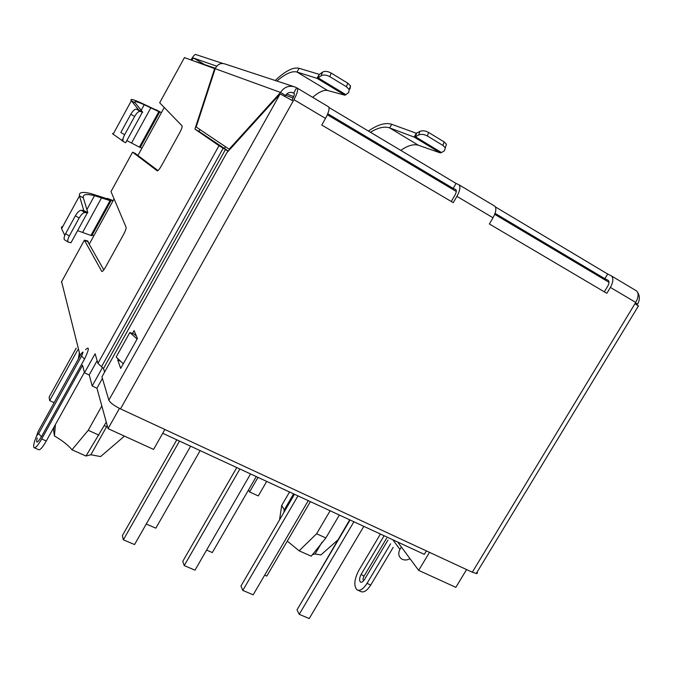 <?xml version="1.0" encoding="UTF-8"?>
<svg xmlns="http://www.w3.org/2000/svg" width="673" height="673" viewBox="0 0 673 673"><rect width="100%" height="100%" fill="white"/><g stroke="black" fill="none" stroke-linecap="round" stroke-linejoin="round"><path stroke-width="1.01" d="M368.425 131.05C377.763 124.555 385.528 122.301 391.72 124.303L416.326 133.262L414.139 137.073L389.659 127.92L391.72 124.303M400.721 150.348C407.897 145.511 413.802 143.82 418.421 145.267L440.293 152.889L441.522 152.561L415.477 136.796L414.139 137.073L440.293 152.889M370.428 132.253C378.075 127.592 384.485 126.154 389.659 127.92L418.421 145.267M419.859 131.403L418.69 134.97C421.189 133.902 424.091 134.247 427.405 136.005L442.918 145.435L445.307 147.782L446.435 144.215L444.054 141.868L428.566 132.43C425.26 130.663 422.358 130.326 419.859 131.403L416.326 133.262M416.646 133.246L415.477 136.796L418.69 134.97M445.307 147.782L444.542 150.651L441.522 152.561M275.215 80.491C285.293 70.976 293.243 66.905 299.081 68.284L319.246 74.358L317.025 78.32L296.978 72.036C292.015 70.732 285.327 73.736 276.914 81.046M350.019 88.937L350.507 85.917L347.722 83.149L346.418 86.758L349.203 89.526L348.715 92.529L344.946 95.213L327.591 90.493C323.974 89.66 318.994 91.94 312.651 97.324M344.946 95.213L317.025 78.32L318.194 77.908L319.246 74.358M347.722 83.149L331.183 73.071C327.684 71.195 324.773 70.901 322.46 72.179L319.54 74.324M322.46 72.179L321.105 75.78L318.194 77.908L346.006 94.75M321.105 75.78C323.427 74.51 326.338 74.804 329.846 76.68L331.183 73.071M346.418 86.758L329.846 76.68M140.43 147.109L139.976 146.874M161.402 112.694L155.892 109.674L161.444 112.627M155.783 109.876L140.85 102.784C132.867 99.234 129.696 98.552 131.353 100.757L138.697 109.935L136.434 109.169C134.793 108.984 132.918 110.675 130.806 114.225L120.837 132.497L124.648 134.726C122.797 138.411 122.469 140.766 123.655 141.776L125.691 142.71M159.787 111.819L140.295 147.362L141.936 148.169M159.442 111.676L156.069 109.943M159.652 111.903L159.198 111.819L139.74 147.294L140.152 147.454L139.765 147.244M159.198 111.819L155.934 109.951M139.74 147.294L126.852 140.581M138.663 109.993L142.743 112.206L135.189 102.91C133.565 100.748 136.577 101.354 144.224 104.736L158.836 111.651L139.395 147.109M113.375 133.725L112.458 133.506L113.131 134.171L131.353 100.757L135.189 102.91M123.184 141.305L113.131 134.171M121.931 140.598L123.209 141.347M142.743 112.206L138.579 110.002M130.806 114.225L134.634 116.446C136.737 112.896 138.613 111.205 140.245 111.373L142.373 112.198L125.658 142.76M134.634 116.446L124.648 134.726M92.479 234.524L92.008 234.313M112.98 200.933L107.285 198.367L113.182 200.562M107.074 198.745L107.285 198.367L107.243 198.796L91.192 193.681C82.543 191.502 78.648 192.226 79.498 195.851L83.746 210.498L81.24 210.287C79.439 210.397 77.479 212.231 75.376 215.772L65.601 233.682C63.842 237.19 63.607 239.319 64.902 240.051L68.183 242.053M111.297 200.218L92.134 235.155L93.841 235.802M110.86 200.251L107.386 198.771M110.995 200.596L110.431 200.731L91.309 235.592L91.822 235.55L91.444 235.348M110.431 200.731L107.243 198.796M91.309 235.592L77.605 230.629M83.696 210.582L87.827 212.618L83.359 197.879C82.51 194.354 86.22 193.622 94.506 195.683L110.044 200.613L90.931 235.466M62.9 226.296L61.462 227.045L61.613 228.66L79.498 195.851L83.359 197.879M64.793 235.365L61.613 228.66M71.086 242.541L68.612 242.322C67.334 241.59 67.569 239.47 69.327 235.962L65.601 233.682M87.827 212.618L87.322 212.853L83.603 210.607M75.376 215.772L79.12 218.044C81.231 214.494 83.183 212.66 84.975 212.542L87.322 212.853L70.934 242.818M79.12 218.044L69.327 235.962M222.898 63.481L195.498 54.446C194.648 54.496 193.143 56.305 190.981 59.889M191.645 60.133L193.521 58.055L216.706 66.173M495.429 206.948L607.677 274.029L604.867 278.706L608.316 280.414C609.351 281.642 609.158 283.552 607.753 286.126L604.32 291.83M604.867 278.706L495.059 213.341M328.996 107.495L456.067 183.426L453.173 188.406L455.915 189.677C456.656 190.77 456.286 192.68 454.813 195.414L451.272 201.488M453.173 188.406L327.759 113.754M284.864 96.281L285.621 95.457C287.455 92.697 289.895 91.797 292.932 92.765L294.219 93.404C294.614 94.329 294.034 96.239 292.486 99.133L291.863 100.235M637.701 292.486C639.922 296.078 639.88 299.973 637.567 304.171L636.759 304.65M637.567 304.171L635.438 302.909M293.647 86.556L225.051 63.994C220.794 62.639 217.505 64.204 215.183 68.688L196.188 127.004L229.165 149.213L280.54 92.445C284.208 86.926 289.07 85.126 295.136 87.044L296.658 87.801L293.672 93.135L291.56 92.394M285.621 95.457L280.54 92.445L215.183 68.688M229.165 149.213L229.737 149.541M136.459 154.353L132.598 152.182L135.727 153.637M88.18 242.356L88.399 241.96L84.386 240.152L87.818 240.993M390.618 543.776L367.021 583.382C363.311 589.127 359.962 591.273 356.968 589.826C353.611 585.88 354.217 579.419 358.785 570.46L380.422 534.051M393.209 547.359L370.747 585.03C367.037 590.776 363.681 592.913 360.669 591.458L357.952 590.263M384.098 535.75L361.208 574.254C359.365 577.88 359.113 580.479 360.467 582.069C361.679 582.65 363.033 581.783 364.522 579.47L387.951 540.108M386.605 538.24L363.958 576.298C362.89 578.435 362.781 579.907 363.639 580.732M184.436 57.592L215.15 68.781M61.613 281.693L80.146 355.706M158.004 170.58L136.156 154.125M184.478 57.525L159.678 102.767L182.038 125.834C182.383 126.835 181.592 129.132 179.674 132.749L161.503 165.684C159.451 169.251 158.029 170.967 157.221 170.833L132.598 152.182L111.003 191.578L126.095 227.289C126.288 228.517 125.414 230.957 123.487 234.608L105.678 266.895C103.751 270.243 102.464 271.766 101.8 271.471L84.386 240.152L61.394 282.096M103.802 269.881L87.97 241.986M78.371 358.911L79.372 352.669M36.847 435.28C34.617 440.596 33.557 444.407 33.675 446.712L34.003 447.638C35.375 448.386 37.932 445.492 41.692 438.956L82.577 365.246L84.504 372.808L95.095 353.746L97.947 363.361L219.003 145.679L194.918 129.115L199.149 131.504L199.814 129.452M34.466 447.839L38.563 449.648C39.951 450.405 42.525 447.52 46.286 440.992L84.394 372.371M97.139 360.652L89.164 375.004L84.504 372.808M199.149 131.504L228.34 151.089M136.459 336.155L134.129 334.06L129.847 332.487L137.107 339.024M123.285 363.773L116.16 357.035L129.847 332.487M194.918 129.115L214.679 68.503M85.572 349.649C89.568 345.981 89.223 349.119 84.537 359.046L41.423 436.785C37.225 443.44 35.82 443.835 37.2 437.963M228.097 151.349L225.455 149.541L103.507 368.51L225.455 149.541L219.003 145.679M104.609 372.068L103.507 368.51L97.947 363.361M296.658 87.801L297.416 88.213C298.198 90.056 297.045 93.875 293.941 99.671L293.192 101.017L280.136 93.909L226.818 152.771L101.943 376.846L108.866 400.174C110.187 402.782 114.073 405.693 120.509 408.89L472.303 572.227L476.694 573.564L477.451 573.144L477.123 572.033M456.067 183.426L459.137 184.882C460.618 187.06 459.878 190.888 456.917 196.356L453.249 202.657L321.761 125.035L325.513 118.398C328.584 112.669 329.661 108.849 328.727 106.931L328.298 106.62M607.677 274.029L611.547 275.98C613.599 278.437 613.212 282.248 610.394 287.405L606.836 293.319L489.364 223.974L493.006 217.766C495.934 212.374 496.581 208.546 494.958 206.291L494.327 205.862M635.918 290.492L636.708 291.022C638.854 293.521 638.526 297.323 635.724 302.438L610.394 287.405M472.303 572.227L635.724 302.438M635.018 303.607L638.366 306.047M132.488 333.455L134.078 330.611L137.443 338.435L120.694 368.409L117.716 359.946L118.246 359.003M120.803 361.426L117.716 359.946M409.983 558.649C407.401 560.146 404.877 560.39 402.404 559.364L401.588 558.918C398.517 556.504 397.962 553.341 399.922 549.42L401.369 546.998M289.541 491.988L281.718 505.415L279.539 519.893M327.339 114.763L456.277 191.46M494.697 214.317L608.981 282.298M164.877 429.483L153.587 449.413L108.084 428.651L119.449 408.376M466.591 569.568L455.831 587.344L418.665 570.384L429.492 552.348M285.705 95.314L293.075 98.022M108.084 428.651L96.937 388.228L102.405 378.403M418.665 570.384L397.701 542.043M96.937 388.228L92.184 386.008L89.231 374.878M92.184 386.008L102.389 367.677M224.311 148.708L225.43 146.697M124.463 436.121L100.605 456.572L90.872 454.763L85.984 456.016L106.275 422.08M283.88 512.439L284.258 509.873L293.588 493.864M330.123 510.765L316.604 533.765L299.123 550.808L287.287 541.092M101.833 405.97L88.23 430.299L98.948 435.153M88.23 430.299L71.986 449.791L85.984 456.016M71.986 449.791C68.309 445.257 62.463 440.647 54.437 435.953L53.621 430.577L53.991 427.119M284.258 509.873L281.718 505.415M337.753 540.04L320.886 554.947L315.073 553.997L312.289 554.636M316.604 533.765L325.867 537.954L311.237 556.192L299.123 550.808M325.867 537.954L339.352 515.038M54.437 435.953L55.422 424.545M426.379 550.901L424.31 554.359L162.715 433.294M250.558 473.952L194.993 570.166L184.217 565.598L182.762 561.341L236.761 467.567M239.874 469.005L184.217 565.598M310.379 501.629L266.811 576.08L264.666 575.163M308.091 591.104L349.691 519.825M200.142 450.616L155.842 528.17L146.26 524.031M308.251 500.645L253.174 594.814L242.793 590.414L240.951 586.065L294.471 494.276M297.962 495.892L242.793 590.414M190.61 446.207L134.558 544.558L123.361 539.813L122.335 535.666L176.797 439.814M179.506 441.067L123.361 539.813M256.253 476.585L212.315 552.558L206.586 550.085M363.807 526.362L309.227 618.563L299.224 614.323L297.012 609.881L350.061 520.002M353.897 521.777L299.224 614.323M266.701 481.422L258.289 495.925L249.574 491.946L257.995 477.393M248.53 489.936L249.574 491.946M76.217 348.126L49.121 397.112L49.659 400.628L77.74 349.884M104.307 425.588L106.628 426.657M54.134 402.673L49.659 400.628M444.054 141.868L442.918 145.435M428.566 132.43L427.405 136.005M327.591 90.493L296.978 72.036L299.081 68.284M131.555 143.013L150.836 107.798L147.909 106.082M123.193 138.293L121.948 140.581M136.459 109.177L140.27 111.39M82.628 232.387L101.573 197.778L98.746 195.944M81.24 210.287L84.975 212.542M203.692 64.028L193.521 58.055M370.747 585.03L367.021 583.382M361.208 574.254L363.958 576.298M41.692 438.956L46.286 440.992M81.416 353.451L81.054 354.074C83.402 350.826 83.578 351.508 81.576 356.11L38.655 433.572C36.426 436.617 36.325 435.801 38.369 431.124L81.054 354.074M38.815 430.316L38.369 431.124M38.655 433.572L41.423 436.785M84.537 359.046L81.576 356.11M101.421 366.936L223.184 148.211M325.513 118.398L293.941 99.671M493.006 217.766L456.917 196.356M293.192 101.017L120.509 408.89M280.136 93.909L108.866 400.174M215.368 68.251L195.776 61.63M164.254 107.495L137.931 155.463M114.09 198.905L89.231 244.206M392.864 539.805L399.922 549.42M350.507 85.917L349.203 89.526M157.507 110.868L158.424 111.213M144.215 104.736L141.187 110.288M136.434 109.169L140.245 111.373M94.498 195.683L86.901 209.572M292.932 92.765L292.36 92.563M636.708 291.022L611.547 275.98M328.727 106.931L297.416 88.213M494.958 206.291L459.137 184.882M638.534 305.778L476.206 573.547M286.715 94.027L293.722 96.559M107.234 425.563L90.872 454.763M322.056 542.144L315.073 553.997"/></g></svg>
